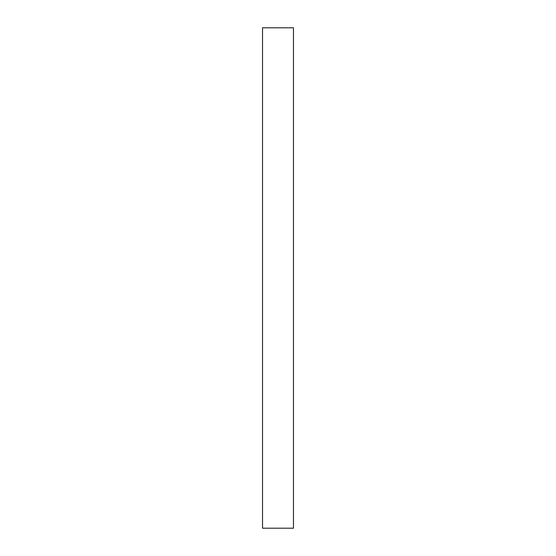 <?xml version="1.0" encoding="UTF-8"?>
<svg xmlns="http://www.w3.org/2000/svg" width="556" height="556" viewBox="0 0 556 556"><rect width="100%" height="100%" fill="white"/><g stroke="black" fill="none" stroke-linecap="round" stroke-linejoin="round"><path stroke-width="0.83" d="M293.471 27.8L262.529 27.8L262.529 528.2L293.471 528.2L293.471 27.8"/></g></svg>

